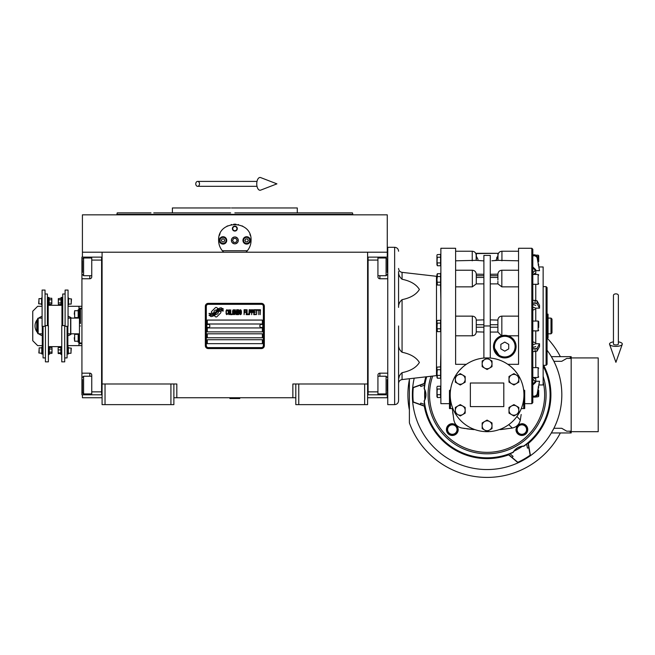 <?xml version="1.0" encoding="UTF-8"?>
<svg xmlns="http://www.w3.org/2000/svg" width="655" height="655" viewBox="0 0 655 655"><rect width="100%" height="100%" fill="white"/><g stroke="black" fill="none" stroke-linecap="round" stroke-linejoin="round"><path stroke-width="0.98" d="M295.814 397.757L173.87 397.757M367.602 383.986L367.602 404.634L295.814 404.634L295.814 383.986L367.602 383.986L367.602 252.208L387.269 252.208L387.269 214.84L82.415 214.84L82.415 252.208L367.602 252.208M292.859 397.757L292.859 383.986L295.814 383.986M170.922 404.634L170.922 383.986L173.87 383.986L173.87 404.634L102.082 404.634L102.082 252.208M173.87 383.986L176.817 383.986L176.817 397.757M298.762 404.634L298.762 383.986M102.082 383.986L170.922 383.986M364.647 404.634L364.647 383.986M82.415 394.801L82.415 397.757L102.082 397.757M367.602 397.757L387.269 397.757L387.269 394.801M387.269 257.128L387.269 252.208M82.415 257.128L82.415 252.208M105.029 404.634L105.029 383.986M220.923 312.198A1.228 1.228 0 0 0 220.563 311.33L220.448 311.223A5.707 5.707 0 0 0 218.271 311.755A2.162 2.162 0 0 1 215.683 314.302A8.564 8.564 0 0 1 214.373 315.685L215.29 316.602A1.228 1.228 0 0 0 217.026 316.602L220.563 313.065A1.228 1.228 0 0 0 220.923 312.198M263.359 306.294A1.965 1.965 0 0 0 261.394 304.329L208.29 304.329A1.965 1.965 0 0 0 206.325 306.294L206.325 345.635A1.965 1.965 0 0 0 208.29 347.6L261.394 347.6A1.965 1.965 0 0 0 263.359 345.635L263.359 306.294M207.307 339.732L207.307 343.662L262.377 343.662L262.377 339.732L207.307 339.732M207.307 333.829L207.307 337.767L262.377 337.767L262.377 333.829L207.307 333.829M207.307 327.934L207.307 331.864L262.377 331.864L262.377 327.934L207.307 327.934M207.307 320.066L207.307 323.996L262.377 323.996L262.377 320.066L207.307 320.066M221.758 310.216L221.349 309.528A9.031 9.031 0 0 0 219.237 309.905A4.708 4.708 0 0 0 216.92 311.477A176.121 176.121 0 0 1 215.708 312.967A7.418 7.418 0 0 1 213.997 314.49A4.872 4.872 0 0 1 211.205 315.268A34.985 34.985 0 0 1 208.978 315.129L210.967 316.586A5.666 5.666 0 0 0 215.511 313.925A7.483 7.483 0 0 1 217.157 312.009A5.068 5.068 0 0 1 220.506 310.847A58.262 58.262 0 0 1 223.347 310.978L222.937 310.298L221.758 310.216M221.758 308.464L221.365 307.801A5.338 5.338 0 0 0 218.303 308.873A6.484 6.484 0 0 0 216.78 310.495A14.213 14.213 0 0 1 215.855 311.739A4.61 4.61 0 0 1 213.776 313.156A7.762 7.762 0 0 1 211.27 313.557A19.748 19.748 0 0 1 208.97 313.418L210.943 314.793A5.83 5.83 0 0 0 215.994 312.181A7.483 7.483 0 0 1 217.697 310.331A5.649 5.649 0 0 1 220.612 309.176A12.273 12.273 0 0 1 223.339 309.209L222.937 308.546L221.758 308.464M217.935 308.71L217.018 307.793A1.228 1.228 0 0 0 215.282 307.793L211.753 311.33A1.228 1.228 0 0 0 211.753 313.065L211.868 313.18A5.699 5.699 0 0 0 214.038 312.648A2.162 2.162 0 0 1 216.633 310.093A8.572 8.572 0 0 1 217.935 308.71M227.776 313.925L227.825 313.401L227.17 314.023L226.319 313.401L226.417 310.683L227.17 310.364L227.825 310.994L227.588 310.052L226.745 309.741L226.04 310.888L226.131 313.925L226.745 314.654L227.776 313.925M229.332 309.741L228.538 310.052L228.202 311.412L228.251 313.508L228.955 314.654L229.758 314.343L230.085 312.984L230.044 310.888L229.332 309.741M230.748 309.741L230.47 314.654L232.165 314.654L232.165 314.023L230.748 314.023L230.748 309.741M233.671 309.741L232.869 310.052L232.541 311.412L232.681 313.925L233.295 314.654L234.097 314.343L234.424 312.984L234.285 310.47L233.671 309.741M236.119 314.654L236.782 310.781L237.061 314.654L237.061 309.741L236.635 309.741L235.931 314.13L235.227 309.741L234.801 309.741L234.801 314.654L235.088 310.781L236.119 314.654M238.993 312.247L238.805 309.84L237.438 309.741L237.438 314.654L238.805 314.547L238.993 312.247M240.688 309.741L239.894 310.052L239.558 311.412L239.607 313.508L240.311 314.654L241.114 314.343L241.449 312.984L241.4 310.888L240.688 309.741M244.086 314.654L244.364 312.353L245.592 312.353L245.592 311.723L244.364 311.723L244.364 310.364L245.781 310.364L245.781 309.741L244.086 309.741L244.086 314.654M246.157 314.654L246.444 309.741L246.157 314.654M247.099 309.741L246.82 314.654L248.515 314.654L248.515 314.023L247.099 314.023L247.099 309.741M248.892 314.654L249.17 309.741L248.892 314.654M251.291 311.305L250.914 309.84L249.547 309.741L249.547 314.654L249.833 312.46L250.914 312.353L251.291 311.305M253.411 311.305L253.035 309.84L251.667 309.741L251.667 314.654L251.954 312.46L253.035 312.353L253.411 311.305M255.491 314.654L255.491 314.023L254.075 314.023L254.075 312.353L255.303 312.353L255.303 311.723L254.075 311.723L254.075 310.364L255.491 310.364L255.491 309.741L253.788 309.741L253.788 314.654L255.491 314.654M257.652 310.257L257.652 309.741L255.868 309.741L255.868 310.257L256.621 310.257L256.621 314.654L256.899 310.257L257.652 310.257M259.822 310.257L259.822 309.741L258.029 309.741L258.029 310.257L258.782 310.257L258.782 314.654L259.069 310.257L259.822 310.257M260.199 314.654L260.485 309.741L260.199 314.654M228.767 310.47L229.758 310.994L229.332 314.023L228.538 313.401L228.767 310.47M233.106 310.47L234.097 310.994L233.671 314.023L232.869 313.401L233.106 310.47M237.724 311.829L237.724 310.364L238.617 310.364L238.756 311.723L237.724 311.829M238.854 312.771L238.756 313.925L237.724 314.023L237.724 312.46L238.854 312.771M240.123 310.47L241.114 310.994L240.688 314.023L239.894 313.401L240.123 310.47M250.873 311.723L249.833 311.829L249.833 310.257L250.873 310.364L250.873 311.723M252.994 311.723L251.954 311.829L251.954 310.257L252.994 310.364L252.994 311.723M208.29 348.583A2.947 2.947 0 0 1 205.334 345.635L205.334 306.294A2.947 2.947 0 0 1 208.29 303.347L261.394 303.347A2.947 2.947 0 0 1 264.342 306.294L264.342 345.635A2.947 2.947 0 0 1 261.394 348.583L208.29 348.583M206.718 325.92A1.572 1.572 0 0 0 208.241 327.541A1.572 1.572 0 0 0 209.862 326.01A1.572 1.572 0 0 0 208.331 324.389A1.572 1.572 0 0 0 206.718 325.92M259.822 325.92A1.572 1.572 0 0 0 261.345 327.541A1.572 1.572 0 0 0 262.966 326.01A1.572 1.572 0 0 0 261.435 324.389A1.572 1.572 0 0 0 259.822 325.92M222.88 251.381A16.228 16.228 0 0 0 223.707 252.208C220.383 248.965 218.688 245.027 218.614 240.41C217.616 219.474 252.069 219.474 251.07 240.41C250.996 245.027 249.301 248.965 245.977 252.208A16.228 16.228 0 0 0 246.927 251.233M221.603 249.792A16.228 16.228 0 0 1 221.243 249.26M218.811 242.931A16.228 16.228 0 0 1 218.68 241.859M218.713 238.592A16.228 16.228 0 0 1 218.852 237.642M219.376 235.489A16.228 16.228 0 0 1 220.047 233.737M226.786 226.319A16.228 16.228 0 0 1 227.596 225.893M231.174 224.599A16.228 16.228 0 0 1 231.583 224.509M233.72 224.223A16.228 16.228 0 0 1 234.785 224.182M234.85 224.182A16.228 16.228 0 0 1 235.988 224.223M238.093 224.509A16.228 16.228 0 0 1 238.51 224.599M242.072 225.885A16.228 16.228 0 0 1 242.907 226.327M249.915 234.392A16.228 16.228 0 0 1 250.3 235.473M251.004 241.834A16.228 16.228 0 0 1 250.791 243.398M248.433 249.268A16.228 16.228 0 0 1 248.032 249.858M247.361 250.734L222.323 250.734M231.493 240.41A3.341 3.341 0 0 0 234.842 243.75A3.341 3.341 0 0 0 238.183 240.41A3.341 3.341 0 0 0 234.842 237.061A3.341 3.341 0 0 0 231.493 240.41M232.386 228.603A2.456 2.456 0 0 1 234.842 226.147A2.456 2.456 0 0 1 237.298 228.603A2.456 2.456 0 0 1 234.842 231.068A2.456 2.456 0 0 1 232.386 228.603M219.351 240.41A3.684 3.684 0 0 0 223.036 244.094A3.684 3.684 0 0 0 226.728 240.41A3.684 3.684 0 0 0 223.036 236.717A3.684 3.684 0 0 0 219.351 240.41M242.956 240.41A3.684 3.684 0 0 0 246.64 244.094A3.684 3.684 0 0 0 250.333 240.41A3.684 3.684 0 0 0 246.64 236.717A3.684 3.684 0 0 0 242.956 240.41M223.036 243.455A3.046 3.046 0 0 0 226.09 240.41A3.046 3.046 0 0 0 223.036 237.356A3.046 3.046 0 0 0 219.99 240.41A3.046 3.046 0 0 0 223.036 243.455M223.036 243.848A3.439 3.439 0 0 0 226.483 240.41A3.439 3.439 0 0 0 223.036 236.963A3.439 3.439 0 0 0 219.597 240.41A3.439 3.439 0 0 0 223.036 243.848M222.184 238.936L221.333 240.41L222.184 241.883L223.887 241.883L224.739 240.41L223.887 238.936L222.184 238.936M246.64 243.455A3.046 3.046 0 0 0 249.686 240.41A3.046 3.046 0 0 0 246.64 237.356A3.046 3.046 0 0 0 243.594 240.41A3.046 3.046 0 0 0 246.64 243.455M246.64 243.848A3.439 3.439 0 0 0 250.079 240.41A3.439 3.439 0 0 0 246.64 236.963A3.439 3.439 0 0 0 243.202 240.41A3.439 3.439 0 0 0 246.64 243.848M245.789 238.936L244.937 240.41L245.789 241.883L247.492 241.883L248.343 240.41L247.492 238.936L245.789 238.936M232.738 228.603A2.104 2.104 0 0 0 234.842 230.707A2.104 2.104 0 0 0 236.938 228.603A2.104 2.104 0 0 0 234.842 226.507A2.104 2.104 0 0 0 232.738 228.603M234.842 243.848A3.439 3.439 0 0 0 238.281 240.41A3.439 3.439 0 0 0 234.842 236.963A3.439 3.439 0 0 0 231.395 240.41A3.439 3.439 0 0 0 234.842 243.848M232.566 240.41L233.704 242.375L235.972 242.375L237.11 240.41L235.972 238.445L233.704 238.445L232.566 240.41M234.842 212.875L352.456 212.875L297.288 212.875L297.288 207.954L237.069 207.954M352.456 212.875L352.849 214.349L116.827 214.349L234.842 214.349M241.539 207.954L231.518 207.954M230.47 207.954L172.396 207.954L172.396 212.875L153.769 212.875M230.658 212.875L172.396 212.875M239.018 212.875L245.085 212.875M266.012 212.875L297.288 212.875M150.986 212.875L117.229 212.875L116.827 214.84M234.842 207.954L278.735 207.954M367.602 394.801L387.76 394.801M377.927 394.801L377.927 391.854L368.094 391.854L368.094 260.076L377.927 260.076L377.927 276.795A1.965 1.965 0 0 0 379.892 278.76L387.76 278.76M377.927 391.854L377.927 375.135A1.965 1.965 0 0 1 379.892 373.17L379.892 376.224M387.76 373.17L379.892 373.17M367.602 257.12L377.927 257.128L377.927 260.076M377.927 257.128L379.892 257.128L379.892 258.005M387.76 257.128L379.892 257.128M368.094 257.12L368.094 394.801M377.927 376.224L386.09 376.224L386.09 393.925L377.927 393.925M387.269 391.493L387.269 379.556M386.09 261.189L386.09 258.005L387.269 259.183L387.269 272.48M377.927 258.005L386.09 258.005L386.09 275.706L377.927 275.706M387.269 269.246L387.269 262.663M387.269 260.436L387.269 259.773M387.269 265.144L387.269 263.752M102.082 257.128L81.924 257.128L81.924 278.76L89.784 278.76L89.784 275.706M91.757 257.128L91.757 260.076L101.59 260.076L101.59 391.854L91.757 391.854L91.757 375.135A1.965 1.965 0 0 0 89.784 373.17L81.924 373.17L81.924 382.021L82.415 382.021M91.757 260.076L91.757 276.795A1.965 1.965 0 0 1 89.784 278.76M81.924 278.76L81.924 373.17M102.082 394.809L91.757 394.801L91.757 391.854M91.757 394.801L89.784 394.801L89.784 393.925M81.924 382.021L81.924 394.801L89.784 394.801M101.59 394.809L101.59 257.128M91.757 275.706L83.594 275.706L83.594 258.005L91.757 258.005M82.415 260.436L82.415 272.365M83.594 390.74L83.594 393.925L82.415 392.738L82.415 379.45M91.757 393.925L83.594 393.925L83.594 376.224L91.757 376.224M82.415 382.684L82.415 389.267M82.415 391.493L82.415 392.157M82.415 386.786L82.415 388.178M70.805 325.961L70.805 318.101L79.46 318.101L79.46 333.829L70.805 333.829L70.805 325.961M80.442 325.961C80.442 348.165 80.442 348.165 80.442 325.961C80.442 303.764 80.442 303.764 80.442 325.961M79.46 318.101L79.46 309.111L80.442 308.759L80.442 323.505M79.46 325.961C79.46 304.223 79.46 304.223 79.46 325.961C79.46 347.707 79.46 347.707 79.46 325.961M79.46 333.829L79.46 342.819L81.924 343.171M229.921 398.248L239.755 398.543L229.921 398.543L230.413 397.757M615.913 293.858A2.456 1.531 0 0 1 618.369 295.389L618.369 344.022A2.456 0.901 0 0 1 615.913 344.931A2.456 0.901 0 0 1 613.448 344.022L613.448 295.389A2.456 1.531 0 0 1 615.913 293.858M613.448 341.861A6.394 2.35 0 0 0 609.568 344.325A6.394 2.35 0 0 0 615.913 346.372A6.394 2.35 0 0 0 622.25 344.325A6.394 2.35 0 0 0 618.369 341.861M195.771 183.858A2.456 1.859 -90 0 0 197.638 186.323A2.456 1.859 -90 0 0 199.497 183.858A2.456 1.859 -90 0 0 197.638 181.402A2.456 1.859 -90 0 0 195.771 183.858M256.76 183.858A6.394 3.275 -90 0 1 260.674 177.595L276.926 183.858L260.674 190.13A6.394 3.275 -90 0 1 256.76 183.858M42.264 333.829A8.359 8.359 0 0 0 42.288 333.837L38.162 333.829L37.671 333.338L37.671 318.592L38.162 318.101L42.092 318.101M38.162 333.829L38.162 318.101M68.079 318.101A8.359 8.359 0 0 0 68.055 318.093L70.609 318.101L70.609 333.829L67.858 333.829M532.81 341.853L534.783 342.491M538.123 262.213L538.123 255.155L538.713 255.753L538.713 261.484M532.81 330.881L538.123 330.881L538.123 321.048L538.713 321.638L538.713 327.394M532.81 351.686L537.034 351.154L539.524 346.56L539.524 343.777L535.765 343.777L532.81 344.735M436.934 276.32L436.934 284.09L436.934 274.658L436.934 276.32L436.484 276.295L436.484 375.634L402.064 379.572L402.064 372.679C410.546 370.918 416.31 367.52 419.38 362.469C416.31 357.425 410.546 354.019 402.064 352.259L402.064 299.662C399.55 301.84 398.387 304.411 398.576 307.383L398.576 271.53C398.387 274.502 399.55 277.073 402.064 279.251L402.064 272.357C399.918 271.931 398.756 270.63 398.576 268.444M398.576 271.53L398.576 307.383M497.898 280.07L497.898 274.167L490.284 274.281M498.815 337.006L501.533 335.786L497.898 332.06L497.906 319.869C498.234 317.585 499.544 316.34 501.836 316.136L518.555 316.136M497.898 320.107L490.284 319.869M458.205 429.967A5.903 5.903 0 0 0 458.213 429.574C457.616 425.349 455.209 423.433 450.992 423.818A5.903 5.903 0 0 0 451.647 435.436A5.903 5.903 0 0 0 458.156 430.433M458.066 430.892L458.213 429.574M449.355 424.473L450.583 423.932M483.889 274.281L476.267 274.167L476.267 281.363M455.618 316.136L472.337 316.136C474.629 316.349 475.939 317.593 476.267 319.869L476.267 332.06C475.939 334.337 474.629 335.581 472.337 335.794L455.618 335.794M483.889 319.869L476.267 320.107M450.452 390.552L450.452 389.815L449.469 390.486L449.469 408.573L452.875 408.573M454.644 377.272L455.282 376.134M456.281 374.521L459.122 370.763M459.442 370.386L462.512 367.299M466.335 364.319L455.618 364.319L455.618 248.278L455.618 325.961M449.469 403.652L440.864 403.652L440.864 248.278L455.618 248.278M452.327 408.573L453.833 419.929M452.973 414.296L452.679 411.954M454.021 420.788L453.858 420.027C454.816 424.399 457.485 427.068 461.865 428.034L474.081 429.631M500.052 429.631L512.308 428.034C516.656 427.044 519.325 424.375 520.316 420.027L521.167 414.492M511.678 367.324L514.707 370.37M515.018 370.73L517.892 374.529M518.899 376.158L519.448 377.116M523.959 394.801A36.877 36.877 0 0 0 487.083 357.925A36.877 36.877 0 0 0 450.206 394.801A36.877 36.877 0 0 0 487.083 431.678A36.877 36.877 0 0 0 523.959 394.801M476.267 331.823L483.889 332.06L483.889 358.064L483.889 255.417L490.284 255.417L490.284 358.064L490.284 332.06L497.898 332.06L497.898 330.906M483.889 283.885L476.267 283.885L472.337 286.849L455.618 286.849M455.618 251.225L472.239 251.225C474.621 251.454 475.931 252.773 476.169 255.155L476.169 260.338L455.618 260.813M476.267 253.583L497.784 253.305L476.382 253.305L476.267 260.363L483.889 260.895M482.227 260.788L481.49 260.731M480.664 260.657L480.107 260.6M523.173 423.818C518.244 423.613 515.894 425.963 516.099 430.892A5.903 5.903 0 0 0 527.733 430.016A5.903 5.903 0 0 0 522.715 423.736M457.96 431.301L457.64 432.103M516.91 416.49L520.316 420.027C519.325 424.375 516.656 427.044 512.308 428.034L501.067 429.541M472.673 429.5L466.778 428.804M465.05 428.55L463.29 428.272M458.295 426.659L459.147 427.142M460.612 427.731L461.865 428.034M507.838 364.319L518.555 364.319L518.555 248.278L518.555 325.961M523.623 389.815L523.713 390.552M521.298 408.573L524.696 408.573L524.696 390.486L523.713 389.815M503.801 406.608L470.364 406.608L470.364 383.003L503.801 383.003L503.801 406.608M440.537 366.874L440.864 352.341M440.864 299.589L440.537 285.048M476.267 283.885L476.267 281.282M497.898 253.583L497.898 260.363L491.905 260.788M478.003 259.445L476.267 256.146M497.898 256.146L496.023 260.363M496.646 257.972L497.227 256.842M495.999 260.363L494.926 260.502M494.861 260.51L494.075 260.592M493.477 260.657L492.781 260.723M546.09 394.801A59.007 59.007 0 0 0 543.142 376.379A59.007 59.007 0 0 1 487.083 453.809A59.007 59.007 0 0 1 431.072 376.257A59.007 59.007 0 0 0 428.083 394.801M522.256 423.687A5.903 5.903 0 0 0 521.798 423.67M515.952 429.516A5.903 5.903 0 0 0 515.968 429.967M516.017 430.433A5.903 5.903 0 0 0 516.099 430.892M452.368 423.67A5.903 5.903 0 0 0 451.917 423.687M451.459 423.736A5.903 5.903 0 0 0 450.992 423.818M531.827 403.652L531.827 248.278L532.81 249.26L532.81 402.669L531.827 403.652L524.696 403.652M501.533 335.786L518.555 335.794M516.091 346.618A11.307 11.307 0 0 0 504.784 335.303A11.307 11.307 0 0 0 493.477 346.618A11.307 11.307 0 0 0 504.784 357.925A11.307 11.307 0 0 0 516.091 346.618L515.763 343.9M513.929 339.961L511.973 337.89M493.477 346.618L500.092 356.901M490.284 283.885L497.906 283.885L501.836 286.849L518.555 286.849M497.898 281.363L497.906 283.885M501.935 260.813L501.935 251.225C499.544 251.454 498.234 252.773 497.996 255.155L497.996 260.338L518.555 260.813M440.569 279.374L440.569 285.048L437.376 285.048L436.959 279.374L437.376 276.533L440.569 276.533L440.569 279.374M437.229 276.869L437.376 273.7L436.934 274.658L437.376 273.7L440.569 273.7L440.569 276.533M440.569 325.961L440.569 331.643L437.376 331.643L436.959 325.961L437.376 323.128L440.569 323.128L440.569 325.961M437.229 320.451L440.569 320.287L440.569 323.128M440.569 372.556L440.569 378.23L437.376 378.23L436.959 372.556L437.376 369.715L440.569 369.715L440.569 372.556M437.18 367.127L440.569 366.874L440.569 369.715M440.569 391.854L440.569 397.528L437.376 397.528L436.959 391.854L437.376 389.013L440.569 389.013L440.569 391.854M437.229 386.344L440.569 386.172L440.569 389.013M440.569 260.076L440.569 265.75L437.376 265.75L436.959 260.076L437.376 257.235L440.569 257.235L440.569 260.076M437.18 254.648L440.569 254.402L440.569 257.235M402.064 299.662C410.546 297.91 416.31 294.504 419.38 289.461C416.31 284.409 410.546 281.003 402.064 279.251M526.767 429.574L526.767 432.406L521.855 435.248L516.934 432.406L516.934 426.733L521.855 423.891L526.767 426.733L526.767 429.574A4.921 4.921 0 0 0 524.311 425.316M457.231 429.574L457.231 432.406L452.318 435.248L447.398 432.406L447.398 426.733L452.318 423.891L457.231 426.733L457.231 429.574A4.921 4.921 0 0 0 449.854 425.316M532.81 267.879L532.81 255.794L535.094 255.794L537.034 257.325L539.524 270.671L535.765 270.671L532.81 267.879M440.569 282.215L437.376 282.215M436.959 283.631L437.057 282.739M436.959 275.116L437.016 274.396M440.569 328.802L437.376 328.802M436.959 330.226L437.057 329.334M437.229 323.455L436.934 330.685L436.934 321.245M436.959 321.703L437.057 320.811M440.569 375.397L437.376 375.397M436.959 376.813L437.057 375.921M437.229 370.042L436.934 377.272L436.934 367.832M440.569 394.695L437.376 394.695M437.229 389.34L436.934 396.57L436.934 387.13M440.569 262.917L437.376 262.917M437.229 257.571L436.934 264.792L436.934 255.36M398.576 365.752L398.576 344.546C398.387 347.518 399.55 350.089 402.064 352.259M402.064 372.679C399.55 374.856 398.387 377.427 398.576 380.399L398.576 371.164M398.78 378.312L399.19 376.69M398.576 380.399L398.576 383.486C398.756 381.3 399.918 379.998 402.064 379.572M532.81 347.527L535.765 346.56M535.765 377.468L535.765 381.259L539.524 381.259L535.765 381.259L532.81 384.043M539.524 343.777L537.034 348.37L532.81 348.894M532.81 307.195L535.765 308.153L539.524 308.153L539.524 305.369L537.034 300.768L532.81 300.244M532.81 303.028L537.034 303.56L539.524 308.153M535.765 305.369L532.81 304.403M535.094 255.794L535.094 254.828L532.81 254.828L535.094 254.828L537.034 256.367L539.524 270.671M535.765 269.713L532.81 266.921M532.81 396.136L535.094 396.136L537.034 394.597L539.524 381.259L537.034 395.563L535.094 397.094L538.123 396.766L538.713 396.177L538.713 391.854L538.713 396.177M532.81 385.009L535.765 382.217M532.81 397.094L535.094 397.094L535.094 396.136M460.26 415.966L455.34 413.133L455.34 407.451L460.26 404.61L465.173 407.451L465.173 413.133L460.26 415.966M460.26 384.993L455.34 382.152L455.34 376.478L460.26 373.637L465.173 376.478L465.173 382.152L460.26 384.993M487.083 369.502L482.17 366.661L482.17 360.987L487.083 358.146L492.003 360.987L492.003 366.661L487.083 369.502M513.913 384.993L508.992 382.152L508.992 376.478L513.913 373.637L518.825 376.478L518.825 382.152L513.913 384.993M487.083 431.457L482.17 428.616L482.17 422.942L487.083 420.101L492.003 422.942L492.003 428.616L487.083 431.457M513.913 415.966L508.992 413.133L508.992 407.451L513.913 404.61L518.825 407.451L518.825 413.133L513.913 415.966M436.934 375.61L436.934 377.272L436.934 375.61L436.484 375.634M398.576 325.961L398.576 400.704C398.346 403.095 397.036 404.405 394.646 404.634L387.76 404.634L387.76 247.295L394.646 247.295L394.646 404.634M539.008 266.962L543.142 266.962L543.142 384.968L539.008 384.968M538.713 321.638L538.713 325.961M538.713 255.753L538.713 260.076M538.713 390.445L538.713 391.854M493.968 346.618A10.816 10.816 0 0 0 504.784 357.433A10.816 10.816 0 0 0 515.6 346.618A10.816 10.816 0 0 0 504.784 335.802A10.816 10.816 0 0 0 493.968 346.618M457.796 414.549A4.921 4.921 0 0 0 465.173 410.292A4.921 4.921 0 0 0 457.796 406.034A4.921 4.921 0 0 0 457.796 414.549M457.796 383.576A4.921 4.921 0 0 0 465.173 379.31A4.921 4.921 0 0 0 457.796 375.053A4.921 4.921 0 0 0 457.796 383.576M484.626 368.085A4.921 4.921 0 0 0 492.003 363.828A4.921 4.921 0 0 0 484.626 359.57A4.921 4.921 0 0 0 484.626 368.085M511.457 383.576A4.921 4.921 0 0 0 518.825 379.31A4.921 4.921 0 0 0 511.457 375.053A4.921 4.921 0 0 0 511.457 383.576M484.626 430.04A4.921 4.921 0 0 0 492.003 425.783A4.921 4.921 0 0 0 484.626 421.525A4.921 4.921 0 0 0 484.626 430.04M511.457 414.549A4.921 4.921 0 0 0 518.825 410.292A4.921 4.921 0 0 0 511.457 406.034A4.921 4.921 0 0 0 511.457 414.549M494.459 346.618A10.324 10.324 0 0 0 504.784 356.942A10.324 10.324 0 0 0 515.108 346.618A10.324 10.324 0 0 0 504.784 336.293A10.324 10.324 0 0 0 494.459 346.618M526.571 429.574A4.716 4.716 0 0 0 521.855 424.849A4.716 4.716 0 0 0 517.131 429.574A4.716 4.716 0 0 0 521.855 434.29A4.716 4.716 0 0 0 526.571 429.574M457.034 429.574A4.716 4.716 0 0 0 452.318 424.849A4.716 4.716 0 0 0 447.594 429.574A4.716 4.716 0 0 0 452.318 434.29A4.716 4.716 0 0 0 457.034 429.574M543.142 286.628L546.09 286.628L546.09 365.302L543.142 365.302M504.784 351.162L500.854 348.886L500.854 344.342L504.784 342.074L508.722 344.342L508.722 348.886L504.784 351.162M534.783 274.396L534.267 274.453M533.023 274.453L534.783 273.43M534.783 309.438L532.81 310.077M546.09 286.628L547.072 287.61L547.072 364.319L546.09 365.302M534.267 377.468L534.783 377.534M534.783 378.5L533.023 377.468M547.072 325.961L548.055 325.961L548.055 337.767L547.072 337.767M547.072 314.163L548.055 314.163L548.055 325.961M551.002 333.829L551.993 332.846L551.993 319.083L551.002 318.101L551.002 333.829L548.055 333.829M409.391 378.737L409.391 422.876A82.604 82.604 0 0 0 560.352 432.955M560.352 356.648A82.604 82.604 0 0 0 547.072 338.013M570.218 431.186L570.218 432.955L551.346 432.955L553.901 428.288C559.141 417.743 561.785 406.583 561.826 394.801C561.785 383.028 559.141 371.868 553.901 361.314L551.346 356.648L570.218 356.648L570.218 358.416M424.596 385.124L425.054 383.445L413.272 387.67A74.736 74.736 0 0 0 413.272 401.933L412.683 401.933A74.736 74.736 0 0 0 530.46 455.667A74.736 74.736 0 0 0 547.072 350.22M551.346 432.955L553.901 428.288L561.712 428.288L566.739 431.186L571.168 431.186M530.165 455.168L530.46 455.667A74.736 74.736 -30 0 1 529.944 456.027A74.736 74.736 -30 0 1 518.113 462.798L517.818 462.291A74.736 74.736 0 0 0 530.165 455.168L527.93 442.845L526.71 444.082M413.272 387.67L412.683 387.67A74.736 74.736 92.4 0 0 412.347 394.801A74.736 74.736 -92.5 0 0 412.683 401.933L424.284 406.149L425.054 406.157L424.596 404.487M424.587 385.173A63.232 63.232 0 0 0 424.145 388.669L424.366 388.677A63.011 63.011 0 0 1 426.708 376.756M425.054 383.445L424.284 383.453A63.822 63.822 0 0 1 425.84 376.854M543.142 366.014A63.011 63.011 0 0 1 523.746 446.055C519.161 446.276 515.624 448.315 513.135 452.179A63.011 63.011 0 0 1 424.366 400.934C426.47 396.848 426.47 392.763 424.366 388.677M509.942 453.759L508.264 454.193L508.657 454.865A63.822 63.822 0 0 1 424.284 406.149M509.999 453.743A63.232 63.232 0 0 0 513.242 452.376A12.789 12.789 0 0 1 514.142 451.082L513.888 451.205C516.099 448.38 518.973 446.718 522.526 446.219L522.297 446.374A12.789 12.789 0 0 1 523.861 446.243L523.746 446.055M424.587 404.43A63.232 63.232 0 0 1 424.145 400.934L424.366 400.934M424.145 400.934A12.789 12.789 0 0 0 424.817 399.509A62.446 62.446 0 0 1 424.817 390.093L424.817 399.509M424.145 388.669A12.789 12.789 0 0 1 424.817 390.093M526.669 444.115A63.232 63.232 0 0 1 523.861 446.243M543.675 365.302A63.822 63.822 0 0 1 528.315 443.517L527.93 442.845M517.818 462.291L512.12 457.517L513.053 456.371L509.868 453.637M508.264 454.193L512.12 457.517M508.657 454.865L518.113 462.798M526.636 443.951L527.422 448.077L528.872 447.84M420.256 385.132L420.78 386.507L424.743 385.124M424.743 404.487L420.78 403.095L420.256 404.471L413.272 401.933M420.256 404.471L425.054 406.157M414.214 378.181A74.736 74.736 0 0 0 412.683 387.67L424.284 383.453M424.841 399.787A62.446 62.446 0 0 1 424.841 389.815M522.526 446.219A62.446 62.446 0 0 1 513.888 451.205M530.46 455.667L528.315 443.517M571.168 358.416L566.739 358.416L561.712 361.314L553.901 361.314L551.346 356.648M570.218 432.955L571.168 432.955L571.168 357.925L598.212 357.925L598.212 431.678L571.168 431.678M570.218 356.648L571.168 356.648L571.168 357.925M409.391 410.014A79.165 79.165 0 0 1 409.391 379.589M49.313 352.128L51.95 352.128L52.023 353.274L49.313 353.692L49.362 347.756M68.546 298.655L71.493 298.95L71.198 302.782M71.198 299.941L71.198 304.067L68.546 304.067M41.601 304.067L38.653 303.773L38.948 299.941M38.948 302.782L38.948 298.655L41.601 298.655M61.03 299.802L58.393 299.802L58.32 298.655L61.03 298.238L60.98 304.174M49.117 302.921L51.753 302.921L51.827 304.067L49.117 304.485L49.166 298.549M68.349 347.862L71.297 348.157L71.002 351.989M71.002 349.148L71.002 353.274L68.349 353.274M41.797 353.274L38.85 352.979L39.144 349.148M39.144 351.989L39.144 347.862L41.797 347.862M42.288 326.313L42.288 354.011L41.797 354.011L41.797 347.125L42.288 347.125M67.858 326.313L67.858 354.011L68.349 354.011L68.349 347.125L67.858 347.125M51.753 302.921L51.753 298.238L49.117 298.238L48.978 297.427L48.192 297.427L48.192 325.617M61.03 298.238L61.169 297.427L61.955 297.427L61.955 325.617M48.978 297.427L48.978 305.296L48.192 305.296L61.955 305.312L61.169 305.296L61.169 297.427M45.039 326.313L42.092 326.313L42.092 290.067L45.039 290.067L45.039 326.313M65.107 326.313L68.055 326.313L68.055 290.067L65.107 290.067L65.107 326.313M49.117 299.802L51.753 299.802M51.827 299.016L51.827 303.699M45.432 325.617L48.388 325.617L48.388 361.855L45.432 361.855L45.432 325.617M42.092 297.919L41.601 297.919L41.601 304.804L42.092 304.804M43.074 326.313L43.074 357.925L45.432 357.925M64.714 325.617L61.758 325.617L61.758 361.855L64.714 361.855L64.714 325.617M58.32 299.016L58.32 303.699L58.393 299.802M61.03 302.921L58.393 302.921M61.169 305.296L61.03 304.485L58.393 304.485L58.32 303.699M68.055 304.804L68.546 304.804L68.546 297.919L68.055 297.919M67.072 326.313L67.072 357.925L64.714 357.925M45.039 294.005L47.406 294.005L47.406 325.617M65.107 294.005L62.741 294.005L62.741 325.617M48.388 354.502L49.174 354.502L49.174 346.634L48.388 346.634L61.758 346.618L60.972 346.634L60.972 354.502L61.758 354.502M58.123 347.928L58.123 348.747L58.197 347.592L60.833 347.592L60.833 353.544M52.023 352.906L52.023 348.223L51.95 352.128M49.313 349.009L51.95 349.009M49.174 346.634L49.313 347.445L51.95 347.445L52.023 348.223M58.123 348.747L58.197 353.544L58.123 348.747M60.833 349.901L58.197 349.901M60.833 352.873L58.197 352.873M60.809 353.544L58.197 353.544M37.671 329.801A8.359 8.359 0 0 1 36.729 325.961L36.729 321.138L37.671 320.598M37.671 331.332L36.729 330.791L36.729 325.961A8.359 8.359 0 0 1 37.671 322.121M37.671 332.781A10.079 10.079 0 0 1 37.671 319.149M38.792 318.101A10.079 10.079 0 0 1 42.092 316.34M42.288 335.647A10.079 10.079 0 0 1 38.792 333.829M68.341 333.829L67.858 334.115M68.055 316.283A10.079 10.079 0 0 1 71.551 318.101M71.551 333.829A10.079 10.079 0 0 1 67.858 335.704M81.924 345.635L78.968 345.635L78.968 333.829M42.092 306.294L37.671 306.294L32.75 311.215L32.75 340.715L37.671 345.635L42.288 345.635M67.858 345.635L78.968 345.635M81.924 343.662L78.968 343.662M78.968 318.101L78.968 306.294L81.924 306.294M68.055 306.294L78.968 306.294M78.968 308.259L81.924 308.259M74.252 314.163C74.252 317.781 74.252 317.781 74.252 314.163L74.645 310.724L74.645 317.601L78.182 317.601M78.182 341.206L74.645 341.206L74.252 337.767C74.252 334.148 74.252 334.148 74.252 337.767M74.645 341.206L74.645 334.32L78.182 334.32M78.968 309.741L78.182 309.741L78.182 318.101M78.182 333.829L78.182 342.188L78.968 342.188M387.76 382.021L387.269 382.021M379.892 393.925L379.892 394.801M387.76 269.909L387.269 269.909M379.892 275.706L379.892 278.76M81.924 269.909L82.415 269.909M89.784 258.005L89.784 257.128M89.784 376.224L89.784 373.17M535.765 343.777L535.765 330.881M501.836 286.849L501.836 270.237C499.446 270.466 498.136 271.776 497.898 274.167M501.836 335.696L501.836 316.136M455.618 270.237L472.337 270.237L472.337 286.849M472.337 316.136L472.337 335.794M512.308 428.034L508.771 424.628M450.452 408.573L450.452 399.051M472.239 251.225L472.239 260.813M543.142 381.759A57.55 57.55 0 0 1 487.083 452.351A57.55 57.55 0 0 1 432.668 376.076M483.889 325.961L490.284 325.961M483.889 327.197L476.267 327.197M476.267 324.733L483.889 324.733M483.889 277.458L476.267 277.458M476.267 275.722L483.889 275.722M523.713 399.051L523.713 408.573M497.898 327.197L490.284 327.197M490.284 324.733L497.898 324.733M497.898 277.458L490.284 277.458M490.284 275.722L497.898 275.722M532.81 367.635L538.123 367.635L538.123 377.468L532.81 377.468M535.765 367.635L535.765 351.645M535.094 348.894L535.094 351.686M535.765 321.048L535.765 308.153M535.094 300.244L535.094 303.028M535.765 300.277L535.765 284.295M535.765 274.453L535.765 270.671M532.81 274.453L538.123 274.453L538.123 284.295L532.81 284.295M538.123 389.717L538.123 396.766M537.034 351.154L537.034 348.37M537.034 303.56L537.034 300.768M537.034 257.325L537.034 256.367M537.034 395.563L537.034 394.597M352.849 214.84L352.849 214.349M387.269 377.403L386.09 376.224M387.269 392.738L386.09 393.925M387.269 274.527L386.09 275.706M82.415 274.527L83.594 275.706M82.415 259.183L83.594 258.005M82.415 377.403L83.594 376.224M80.442 308.751L81.924 308.751M239.263 397.757L239.755 398.248M622.25 344.325L615.913 362.321L609.568 344.325M197.638 186.323L257.014 186.323M197.638 181.402L257.014 181.402M501.836 270.237L518.555 270.237M472.337 270.237C474.719 270.466 476.038 271.776 476.267 274.167M440.569 378.05L440.864 379.548M440.569 273.88L440.864 272.382M531.827 248.278L518.555 248.278M436.484 276.295L402.064 272.357M501.935 251.225L518.555 251.225M538.123 321.048L532.81 321.048M538.123 255.155L536.216 255.155M436.934 284.09L437.376 285.048M436.934 330.685L437.376 331.643M436.934 377.272L437.376 378.23L436.934 377.272M436.934 396.57L437.376 397.528M436.934 264.792L437.376 265.75M538.123 367.635L538.713 368.225M538.123 330.881L538.713 330.292M538.123 284.295L538.713 283.705M538.123 274.453L538.713 275.051M538.123 264.997L538.713 264.399M538.123 386.933L538.713 387.523M538.123 377.468L538.713 376.879M394.646 247.295C397.036 247.524 398.346 248.835 398.576 251.225M534.783 270.892L532.81 272.857M534.783 381.038L532.81 379.065M551.002 318.101L548.055 318.101M43.074 353.995L42.288 353.995M67.858 353.995L67.072 353.995M48.192 297.935L47.406 297.935M62.741 297.935L61.955 297.935M49.117 304.485L48.978 305.296M49.313 353.692L49.174 354.502M60.768 353.332L60.972 354.502M60.809 347.592L60.972 346.634M78.182 310.724L74.645 310.724"/></g></svg>
